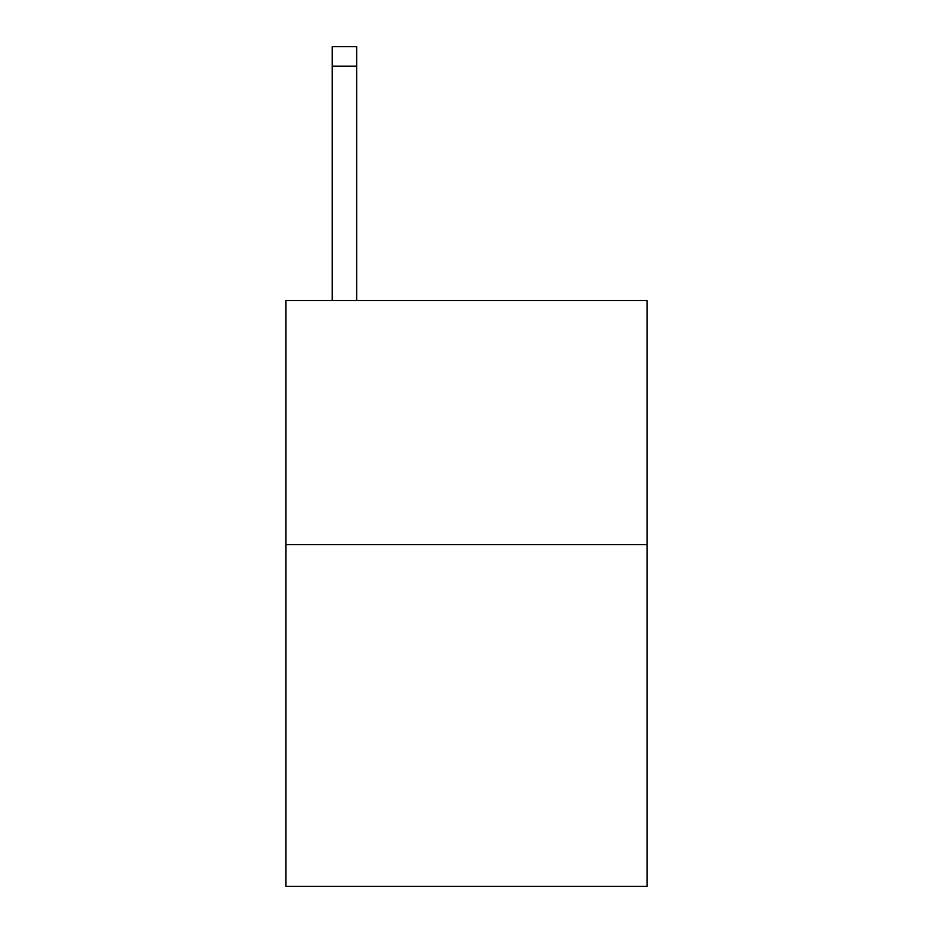 <?xml version="1.0" encoding="UTF-8"?>
<svg xmlns="http://www.w3.org/2000/svg" width="933" height="933" viewBox="0 0 933 933"><rect width="100%" height="100%" fill="white"/><g stroke="black" fill="none" stroke-linecap="round" stroke-linejoin="round"><path stroke-width="1.4" d="M647.129 544.615L647.129 886.35L285.871 886.35L285.871 300.508L647.129 300.508L647.129 544.615L285.871 544.615M356.651 300.508L356.651 66.173L332.241 66.173L332.241 46.65L356.651 46.65L356.651 66.173M332.241 300.508L332.241 66.173"/></g></svg>
